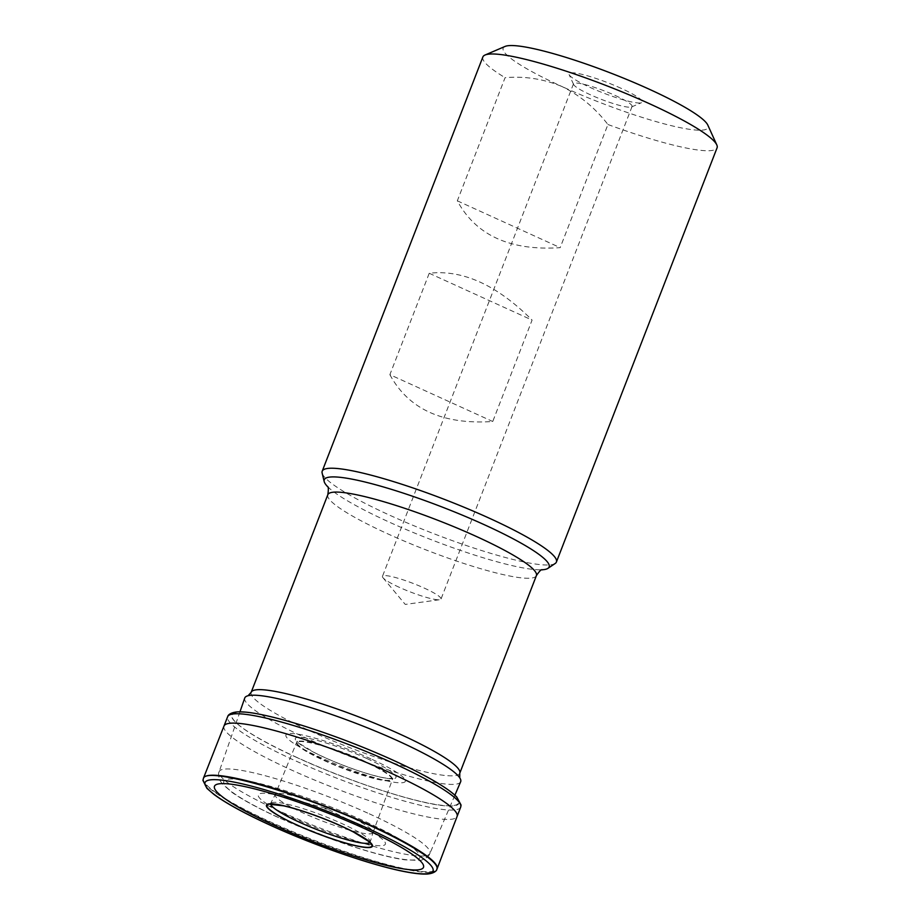 <?xml version="1.0" encoding="UTF-8"?>
<svg xmlns="http://www.w3.org/2000/svg" width="920" height="920" viewBox="0 0 920 920"><rect width="100%" height="100%" fill="white"/><g stroke="black" fill="none" stroke-linecap="round" stroke-linejoin="round"><path stroke-width="0.69" stroke-dasharray="4.6 3.45" d="M364.815 761.334C351.888 754.515 299.816 736.172 297.034 742.268C296.01 746.143 313.524 755.274 324.426 760.161C337.364 766.992 389.597 785.369 392.207 779.194C393.139 775.295 375.682 766.21 364.815 761.334M344.839 814.269A52.451 7.486 -158.8 0 0 275.218 794.615A52.451 7.486 -158.8 0 0 275.207 794.65A52.451 7.486 -158.8 0 0 321.391 820.64A52.451 7.486 -158.8 0 0 373.014 832.588A52.451 7.486 -158.8 0 0 373.025 832.554A52.451 7.486 -158.8 0 0 344.839 814.269M555.197 563.466A125.591 17.917 21.2 0 1 389.62 515.177A125.591 17.917 21.2 0 1 344.402 491.935A125.591 17.917 21.2 0 1 322.138 473.064M389.884 374.67C408.514 409.216 442.808 424.833 492.74 421.509L532.082 320.091C497.007 285.073 462.725 269.457 429.226 273.263L389.884 374.67L492.74 421.509M505.034 46.448A109.894 15.675 -158.8 0 0 562.131 86.606C579.957 95.404 595.228 108.031 607.936 124.51L560.176 247.664C510.232 250.976 475.95 235.37 457.32 200.824L505.08 77.682C524.768 75.98 543.778 78.959 562.131 86.606A109.894 15.675 -158.8 0 0 664.505 123.935A109.894 15.675 -158.8 0 0 707.813 125.097M607.936 124.51A125.591 17.917 -158.8 0 0 717.082 147.786M482.885 56.948A125.591 17.917 -158.8 0 0 505.08 77.682M621.138 88.331A39.249 5.6 -158.8 0 0 584.568 75.003A39.249 5.6 -158.8 0 0 569.101 74.577A39.249 5.6 -158.8 0 0 603.577 93.093A39.249 5.6 -158.8 0 0 641.528 102.672A39.249 5.6 -158.8 0 0 621.138 88.331M429.226 273.263L532.082 320.091M457.32 200.824L560.176 247.664M348.795 820.272A68.149 9.717 -158.8 0 0 288.086 797.881A68.149 9.717 -158.8 0 0 272.078 807.127A68.149 9.717 -158.8 0 0 366.907 843.916A68.149 9.717 -158.8 0 0 361.318 826.286A68.149 9.717 -158.8 0 0 348.795 820.272M244.755 698.015A115.782 16.514 -158.8 0 0 346.771 755.205A115.782 16.514 -158.8 0 0 460.655 781.758M327.681 486.691A120.6 17.204 -158.8 0 0 329.9 488.75A120.6 17.204 -158.8 0 0 388.976 521.985A120.6 17.204 -158.8 0 0 538.89 569.813A120.6 17.204 -158.8 0 0 541.914 569.79M399.315 587.328A31.395 4.473 21.2 0 1 382.984 577.737A31.395 4.473 21.2 0 1 382.467 576.334A31.395 4.473 21.2 0 1 424.166 588.053A31.395 4.473 21.2 0 1 441.013 599.046A31.395 4.473 21.2 0 1 439.679 599.725A31.395 4.473 21.2 0 1 399.315 587.328M615.216 95.484A31.395 4.473 21.2 0 1 632.074 106.478A31.395 4.473 21.2 0 1 631.534 106.962A31.395 4.473 21.2 0 1 601.174 99.291A31.395 4.473 21.2 0 1 573.597 84.479A31.395 4.473 21.2 0 1 573.528 83.766A31.395 4.473 21.2 0 1 615.216 95.484M364.642 761.771A51.037 7.279 -158.8 0 0 296.861 742.727L296.861 742.727A51.037 7.279 -158.8 0 0 341.815 767.981A51.037 7.279 -158.8 0 0 392.035 779.643L392.035 779.643A51.037 7.279 -158.8 0 0 364.642 761.771M369.794 842.605A53.256 7.59 -158.8 0 0 370.208 842.019A53.256 7.59 -158.8 0 0 341.596 823.446A53.256 7.59 -158.8 0 0 270.917 803.494A53.256 7.59 -158.8 0 0 270.917 803.505A53.256 7.59 -158.8 0 0 270.825 804.218M370.219 843.168L370.208 842.019A53.256 7.59 -158.8 0 0 370.208 842.007L373.025 832.554M436.816 869.193C435.815 881.866 341.331 855.278 270.537 822.491C228.183 803.263 200.008 785.001 203.4 778.654M203.469 778.159A125.292 17.871 -158.8 0 0 313.823 840.144A125.292 17.871 -158.8 0 0 437.103 868.779M223.986 726.053A125.016 17.825 -158.8 0 0 334.086 787.899A125.016 17.825 -158.8 0 0 457.091 816.477M460.69 807.105A124.982 17.825 21.2 0 1 294.722 760.472A124.982 17.825 21.2 0 1 227.642 716.714M297.068 757.608C241.35 732.492 215.13 710.723 242.178 712.057C266.685 712.23 338.997 735.333 393.518 760.414C449.236 785.53 475.456 807.288 448.397 805.954C423.901 805.793 351.589 782.69 297.068 757.608M393.334 760.391A121.417 17.319 21.2 0 1 410.216 798.801A121.417 17.319 21.2 0 1 232.334 717.807A121.417 17.319 21.2 0 1 393.334 760.391M370.955 758.885A64.02 9.131 -158.8 0 0 286.062 736.425A64.02 9.131 -158.8 0 0 379.856 779.136A64.02 9.131 -158.8 0 0 370.955 758.885M367.046 758.62A54.015 7.705 21.2 0 1 374.566 775.698A54.015 7.705 21.2 0 1 295.435 739.668A54.015 7.705 21.2 0 1 367.046 758.62M324.886 808.818L327.543 809.117L324.61 807.978L324.886 808.818M280.22 818.282A105.19 15.008 -158.8 0 0 419.692 855.174A105.19 15.008 -158.8 0 0 265.592 785.013A105.19 15.008 -158.8 0 0 280.22 818.282M369.253 813.797A113.034 16.123 21.2 0 1 429.893 853.449A113.034 16.123 21.2 0 1 279.829 811.198A113.034 16.123 21.2 0 1 219.132 771.696A113.034 16.123 21.2 0 1 369.253 813.797M251.183 692.3A111.86 15.95 -158.8 0 0 349.703 747.626A111.86 15.95 -158.8 0 0 459.77 773.202M327.819 494.718A111.86 15.95 -158.8 0 0 426.339 550.045A111.86 15.95 -158.8 0 0 536.394 575.621M373.014 832.588L392.863 778.343L387.561 778.331C380.029 777.365 369.299 774.502 355.396 769.73C340.181 764.405 326.497 758.678 314.329 752.514L299.149 743.325L297.114 741.209L275.207 794.65M270.135 804.344L275.218 794.615M361.318 826.286L327.543 809.117A15.697 15.697 0 0 0 324.61 807.978L288.086 797.881M239.959 711.827L219.132 771.696C218.166 773.019 218.408 775.882 219.868 780.298L222.433 784.105L232.576 792.787C243.501 800.342 259.233 808.818 279.772 818.179L346.61 844.514C370.622 852.575 390.011 857.681 404.765 859.82L419.094 860.384C423.05 860.856 430.261 855.255 429.893 853.449L454.894 795.202M329.9 488.75L327.485 486.358M538.89 569.813L542.294 569.675M382.984 577.737L405.248 604.417L439.679 599.725M573.528 83.766L382.467 576.334M632.074 106.478L441.013 599.046M631.534 106.962L641.528 102.672M573.597 84.479L569.101 74.577"/><path stroke-width="1.38" d="M297.137 825.01C310.19 831.335 349.968 846.595 367.126 847.377C382.984 847.561 356.592 832.692 341.745 826.309C328.693 819.984 288.914 804.724 271.745 803.953C255.886 803.769 282.29 818.639 297.137 825.01M363.354 828.069A112.113 15.996 21.2 0 1 378.948 863.535A112.113 15.996 21.2 0 1 214.705 788.75A112.113 15.996 21.2 0 1 363.354 828.069M556.404 562.039L717.082 147.786A125.591 17.917 -158.8 0 0 716.795 144.9A125.591 17.917 -158.8 0 0 606.464 85.663A125.591 17.917 -158.8 0 0 485.047 55.016A125.591 17.917 -158.8 0 0 482.885 56.948L322.207 471.201A125.591 17.917 21.2 0 1 445.786 499.916A125.591 17.917 21.2 0 1 556.404 562.039A125.591 17.917 21.2 0 1 555.197 563.466L547.975 568.341A120.6 17.204 -158.8 0 0 484.403 524.756A120.6 17.204 -158.8 0 0 324.185 481.539A120.6 17.204 -158.8 0 0 327.681 486.691M324.185 481.539L322.138 473.064A125.591 17.917 21.2 0 1 322.207 471.201M716.795 144.9L707.813 125.097A109.894 15.675 -158.8 0 0 611.271 73.266A109.894 15.675 -158.8 0 0 505.034 46.448L485.047 55.016M454.894 795.202L460.655 781.758A115.782 16.514 -158.8 0 0 459.69 777.745A115.782 16.514 -158.8 0 0 398.544 741.14A115.782 16.514 -158.8 0 0 248.181 695.704A115.782 16.514 -158.8 0 0 244.755 698.015L239.959 711.827M541.914 569.79A120.6 17.204 -158.8 0 0 547.975 568.341M270.825 804.218A53.256 7.59 -158.8 0 0 299.471 822.227A53.256 7.59 -158.8 0 0 369.794 842.605M341.918 826.332A56.833 8.107 -158.8 0 0 266.558 806.391A56.833 8.107 -158.8 0 0 349.818 844.307A56.833 8.107 -158.8 0 0 341.918 826.332M367.379 828.161A122.245 17.434 21.2 0 1 422.406 873.839A122.245 17.434 21.2 0 1 270.652 825.343A122.245 17.434 21.2 0 1 215.613 779.677A122.245 17.434 21.2 0 1 367.379 828.161M203.412 778.642C204.516 766.026 298.942 792.603 369.679 825.366C411.999 844.571 440.162 862.822 436.827 869.181M369.851 824.929A125.292 17.871 -158.8 0 0 203.469 778.159L202.917 780.356L206.931 788.382L214.095 794.546C226.17 803.39 244.961 813.648 270.48 825.309C316.308 846.319 375.739 866.651 407.721 872.194C416.116 873.724 422.751 874.322 427.616 874C436.011 873.172 437.08 869.227 436.701 869.756L437.103 868.779A125.292 17.871 -158.8 0 0 369.851 824.929M437.103 868.779L457.091 816.477A125.016 17.825 -158.8 0 0 457.091 816.466A125.016 17.825 -158.8 0 0 389.988 772.708A125.016 17.825 -158.8 0 0 223.986 726.053L203.469 778.159M223.986 726.053L227.642 716.714A124.982 17.825 21.2 0 1 227.642 716.703A124.982 17.825 21.2 0 1 393.61 763.347A124.982 17.825 21.2 0 1 460.701 807.105A124.982 17.825 21.2 0 1 460.69 807.105L457.091 816.466M459.747 777.825L459.77 773.202A111.86 15.95 -158.8 0 0 399.728 734.033A111.86 15.95 -158.8 0 0 251.183 692.3L248.078 695.727M542.294 569.675C541.972 570.917 542.501 566.628 536.394 575.621A111.86 15.95 -158.8 0 0 476.364 536.463A111.86 15.95 -158.8 0 0 327.819 494.718L251.183 692.3M370.219 843.168L368.287 841.156L353.579 832.082C344.08 827.172 333.063 822.307 320.562 817.5C306.348 812.107 294.055 808.22 283.682 805.851L270.135 804.344L270.917 803.505M460.701 807.105L461.069 805.057L456.803 797.042C453.594 793.741 448.718 790.015 442.186 785.852C432.066 779.412 418.922 772.351 402.764 764.681C384.065 755.837 363.952 747.373 342.412 739.277C308.545 726.685 280.347 718.221 257.841 713.897C249.193 712.275 242.351 711.62 237.325 711.896C228.838 712.644 227.608 716.438 227.976 716.001L227.642 716.703M327.485 486.358C326.887 487.496 329.383 483.966 327.819 494.718M536.394 575.621L459.77 773.202"/></g></svg>
